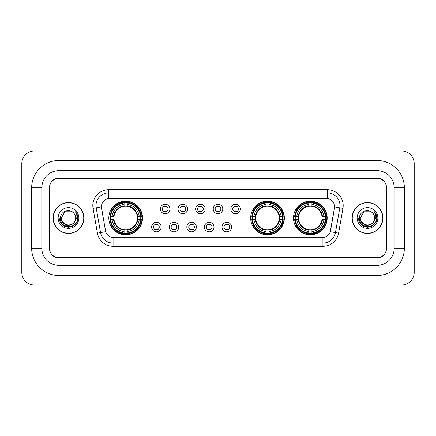 <?xml version="1.0" encoding="UTF-8"?>
<svg xmlns="http://www.w3.org/2000/svg" width="436" height="436" viewBox="0 0 436 436"><rect width="100%" height="100%" fill="white"/><g stroke="black" fill="none" stroke-linecap="round" stroke-linejoin="round"><path stroke-width="0.65" d="M250.662 218A16.84 16.84 0 0 0 267.502 234.84A16.84 16.84 0 0 0 284.343 218A16.84 16.84 0 0 0 267.502 201.16A16.84 16.84 0 0 0 250.662 218M293.493 218A16.84 16.84 0 0 0 310.334 234.84A16.84 16.84 0 0 0 327.174 218A16.84 16.84 0 0 0 310.334 201.16A16.84 16.84 0 0 0 293.493 218M108.826 218A16.84 16.84 0 0 0 125.666 234.84A16.84 16.84 0 0 0 142.507 218A16.84 16.84 0 0 0 125.666 201.16A16.84 16.84 0 0 0 108.826 218M161.156 227.058A4.763 4.763 0 0 1 156.393 231.821A4.763 4.763 0 0 1 151.624 227.058A4.763 4.763 0 0 1 156.393 222.289A4.763 4.763 0 0 1 161.156 227.058M153.532 227.058A2.861 2.861 0 0 0 156.393 229.914A2.861 2.861 0 0 0 159.249 227.058A2.861 2.861 0 0 0 156.393 224.197A2.861 2.861 0 0 0 153.532 227.058M178.76 227.058A4.763 4.763 0 0 1 173.997 231.821A4.763 4.763 0 0 1 169.228 227.058A4.763 4.763 0 0 1 173.997 222.289A4.763 4.763 0 0 1 178.76 227.058M171.135 227.058A2.861 2.861 0 0 0 173.997 229.914A2.861 2.861 0 0 0 176.853 227.058A2.861 2.861 0 0 0 173.997 224.197A2.861 2.861 0 0 0 171.135 227.058M196.364 227.058A4.763 4.763 0 0 1 191.595 231.821A4.763 4.763 0 0 1 186.831 227.058A4.763 4.763 0 0 1 191.595 222.289A4.763 4.763 0 0 1 196.364 227.058M188.739 227.058A2.861 2.861 0 0 0 191.595 229.914A2.861 2.861 0 0 0 194.456 227.058A2.861 2.861 0 0 0 191.595 224.197A2.861 2.861 0 0 0 188.739 227.058M213.967 227.058A4.763 4.763 0 0 1 209.198 231.821A4.763 4.763 0 0 1 204.435 227.058A4.763 4.763 0 0 1 209.198 222.289A4.763 4.763 0 0 1 213.967 227.058M206.337 227.058A2.861 2.861 0 0 0 209.198 229.914A2.861 2.861 0 0 0 212.06 227.058A2.861 2.861 0 0 0 209.198 224.197A2.861 2.861 0 0 0 206.337 227.058M231.565 227.058A4.763 4.763 0 0 1 226.802 231.821A4.763 4.763 0 0 1 222.033 227.058A4.763 4.763 0 0 1 226.802 222.289A4.763 4.763 0 0 1 231.565 227.058M223.941 227.058A2.861 2.861 0 0 0 226.802 229.914A2.861 2.861 0 0 0 229.663 227.058A2.861 2.861 0 0 0 226.802 224.197A2.861 2.861 0 0 0 223.941 227.058M169.958 209.008A4.763 4.763 0 0 1 165.195 213.776A4.763 4.763 0 0 1 160.426 209.008A4.763 4.763 0 0 1 165.195 204.244A4.763 4.763 0 0 1 169.958 209.008M162.334 209.008A2.861 2.861 0 0 0 165.195 211.869A2.861 2.861 0 0 0 168.051 209.008A2.861 2.861 0 0 0 165.195 206.146A2.861 2.861 0 0 0 162.334 209.008M187.562 209.008A4.763 4.763 0 0 1 182.793 213.776A4.763 4.763 0 0 1 178.03 209.008A4.763 4.763 0 0 1 182.793 204.244A4.763 4.763 0 0 1 187.562 209.008M179.937 209.008A2.861 2.861 0 0 0 182.793 211.869A2.861 2.861 0 0 0 185.654 209.008A2.861 2.861 0 0 0 182.793 206.146A2.861 2.861 0 0 0 179.937 209.008M205.165 209.008A4.763 4.763 0 0 1 200.397 213.776A4.763 4.763 0 0 1 195.633 209.008A4.763 4.763 0 0 1 200.397 204.244A4.763 4.763 0 0 1 205.165 209.008M197.541 209.008A2.861 2.861 0 0 0 200.397 211.869A2.861 2.861 0 0 0 203.258 209.008A2.861 2.861 0 0 0 200.397 206.146A2.861 2.861 0 0 0 197.541 209.008M222.763 209.008A4.763 4.763 0 0 1 218 213.776A4.763 4.763 0 0 1 213.237 209.008A4.763 4.763 0 0 1 218 204.244A4.763 4.763 0 0 1 222.763 209.008M215.139 209.008A2.861 2.861 0 0 0 218 211.869A2.861 2.861 0 0 0 220.861 209.008A2.861 2.861 0 0 0 218 206.146A2.861 2.861 0 0 0 215.139 209.008M240.367 209.008A4.763 4.763 0 0 1 235.604 213.776A4.763 4.763 0 0 1 230.835 209.008A4.763 4.763 0 0 1 235.604 204.244A4.763 4.763 0 0 1 240.367 209.008M232.742 209.008A2.861 2.861 0 0 0 235.604 211.869A2.861 2.861 0 0 0 238.459 209.008A2.861 2.861 0 0 0 235.604 206.146A2.861 2.861 0 0 0 232.742 209.008M97.424 233.151L93.053 208.364A15.887 15.887 0 0 1 108.7 189.72L327.3 189.72A15.887 15.887 0 0 1 342.947 208.364L338.576 233.151A15.887 15.887 0 0 1 322.929 246.28L113.071 246.28A15.887 15.887 0 0 1 97.424 233.151L105.708 231.69L101.523 208.37A8.578 8.578 0 0 1 109.97 198.298L326.03 198.298A8.578 8.578 0 0 1 334.477 208.37L330.553 230.611A8.578 8.578 0 0 1 322.106 237.702L113.894 237.702A8.578 8.578 0 0 1 105.447 230.611L101.392 206.898L96.182 207.814A12.709 12.709 0 0 1 108.7 192.897L327.3 192.897A12.709 12.709 0 0 1 339.818 207.814L335.448 232.601A12.709 12.709 0 0 1 322.929 243.103L113.071 243.103A12.709 12.709 0 0 1 100.553 232.601L96.182 207.814A12.709 12.709 0 0 1 95.991 205.607M110.341 219.586A15.413 15.413 0 0 1 110.341 216.414M295.003 219.586A15.413 15.413 0 0 1 295.003 216.414M252.177 219.586A15.413 15.413 0 0 1 252.177 216.414M58.974 160.492L58.974 170.656L377.026 170.656L377.026 160.492A27.326 27.326 0 0 1 404.352 187.818A27.326 27.326 0 0 0 377.026 160.492L58.974 160.492A27.326 27.326 0 0 0 31.648 187.818L31.648 248.182A27.326 27.326 0 0 0 58.974 275.508L377.026 275.508A27.326 27.326 0 0 0 404.352 248.182L404.352 187.818L394.182 187.818A17.157 17.157 0 0 0 377.026 170.656L58.974 170.656A17.157 17.157 0 0 0 41.818 187.818L41.818 248.182A17.157 17.157 0 0 0 58.974 265.344L377.026 265.344A17.157 17.157 0 0 0 394.182 248.182L394.182 187.818L394.182 248.182L404.352 248.182M377.026 178.286L58.974 178.286A9.532 9.532 0 0 0 49.442 187.818L49.442 248.182A9.532 9.532 0 0 0 58.974 257.714L377.026 257.714A9.532 9.532 0 0 0 386.558 248.182L386.558 187.818A9.532 9.532 0 0 0 377.026 178.286M414.2 163.669A12.709 12.709 0 0 0 401.491 150.96L34.509 150.96A12.709 12.709 0 0 0 21.8 163.669L21.8 272.331A12.709 12.709 0 0 0 34.509 285.04L401.491 285.04A12.709 12.709 0 0 0 414.2 272.331L414.2 163.669M53.099 218A15.413 15.413 0 0 0 68.507 233.413A15.413 15.413 0 0 0 83.919 218A15.413 15.413 0 0 0 68.507 202.587A15.413 15.413 0 0 0 53.099 218M352.081 218A15.413 15.413 0 0 0 367.493 233.413A15.413 15.413 0 0 0 382.901 218A15.413 15.413 0 0 0 367.493 202.587A15.413 15.413 0 0 0 352.081 218M108.7 189.72L108.7 198.396L327.3 198.396L327.3 189.72M101.392 206.882L101.484 205.607M322.106 237.702L113.894 237.702M342.947 208.364L334.608 206.898L330.292 231.69L338.576 233.151M386.4 187.496A9.532 9.532 0 0 0 376.868 177.964L59.133 177.964A9.532 9.532 0 0 0 49.6 187.496L49.6 248.504A9.532 9.532 0 0 0 59.133 258.036L376.868 258.036A9.532 9.532 0 0 0 386.4 248.504L386.4 187.496L386.4 248.504M49.6 187.496L49.6 248.504M83.756 218A15.249 15.249 0 0 0 68.507 202.751A15.249 15.249 0 0 0 53.257 218A15.249 15.249 0 0 0 68.507 233.249A15.249 15.249 0 0 0 83.756 218M74.011 222.616C70.196 227.766 60.953 224.469 61.323 218C60.882 227.265 76.131 227.265 75.69 218C76.131 227.265 60.882 227.265 61.323 218L64.915 211.782L72.098 211.782L73.21 212.572C68.806 207.956 60.321 211.76 60.397 218C59.59 229.085 77.57 229.38 77.859 218.54L77.875 218C77.848 215.646 77.063 213.575 75.521 211.792C76.692 213.716 77.107 215.787 76.763 218L74.011 222.616A7.183 7.183 0 0 0 75.69 218C76.131 227.265 60.882 227.265 61.323 218L64.915 211.782M75.69 218A7.183 7.183 0 0 0 73.21 212.572M74.469 222.229L71.226 225.036L66.975 225.63L60.62 220.327M58.146 218A10.36 10.36 0 0 0 68.507 228.36A10.36 10.36 0 0 0 78.867 218A10.36 10.36 0 0 0 68.507 207.64A10.36 10.36 0 0 0 58.146 218M75.521 211.792L77.87 218.273L77.434 215.161L77.87 218.273L77.434 215.161L77.87 218.273L75.591 211.874L77.87 218.273L75.591 211.874L77.875 218L76.616 222.682L73.188 226.11L68.507 227.369L63.825 226.11L60.397 222.682L59.138 218M75.591 211.874L77.87 218.278M382.743 218A15.249 15.249 0 0 0 367.493 202.751A15.249 15.249 0 0 0 352.244 218A15.249 15.249 0 0 0 367.493 233.249A15.249 15.249 0 0 0 382.743 218M374.677 218C375.118 227.265 359.869 227.265 360.31 218L363.902 211.782L371.085 211.782L372.197 212.572C367.793 207.956 359.302 211.76 359.384 218C358.577 229.085 376.551 229.38 376.846 218.54L376.862 218C376.835 215.646 376.05 213.575 374.508 211.792C375.679 213.716 376.094 215.787 375.745 218L372.998 222.616A7.183 7.183 0 0 0 374.677 218C375.118 227.265 359.869 227.265 360.31 218L363.902 211.782L371.085 211.782L372.197 212.572A7.183 7.183 0 0 1 374.677 218C375.118 227.265 359.869 227.265 360.31 218C359.934 224.469 369.183 227.766 372.998 222.616M373.456 222.229L370.213 225.036L365.962 225.63L359.607 220.327M357.133 218A10.36 10.36 0 0 0 367.493 228.36A10.36 10.36 0 0 0 377.854 218A10.36 10.36 0 0 0 367.493 207.64A10.36 10.36 0 0 0 357.133 218M374.508 211.792L376.857 218.273L376.421 215.161L376.857 218.273L376.421 215.161L376.857 218.273L374.579 211.874L376.857 218.273L374.579 211.874L376.862 218L375.603 222.682L372.175 226.11L367.493 227.369L362.812 226.11L359.384 222.682L358.125 218M374.579 211.874L376.857 218.278M165.985 206.702L165.985 206.261L165.985 206.702A2.436 2.436 0 0 0 164.399 206.702L164.399 206.261M164.399 211.754L164.399 211.313A2.436 2.436 0 0 0 165.985 211.313L165.985 211.754M183.589 206.702L183.589 206.261L183.589 206.702A2.436 2.436 0 0 0 182.003 206.702L182.003 206.261M182.003 211.754L182.003 211.313A2.436 2.436 0 0 0 183.589 211.313L183.589 211.754M201.192 206.702L201.192 206.261L201.192 206.702A2.436 2.436 0 0 0 199.601 206.702L199.601 206.261M199.601 211.754L199.601 211.313A2.436 2.436 0 0 0 201.192 211.313L201.192 211.754M218.796 206.702L218.796 206.261L218.796 206.702A2.436 2.436 0 0 0 217.204 206.702L217.204 206.261M217.204 211.754L217.204 211.313A2.436 2.436 0 0 0 218.796 211.313L218.796 211.754M236.399 206.702L236.399 206.261L236.399 206.702A2.436 2.436 0 0 0 234.808 206.702L234.808 206.261M234.808 211.754L234.808 211.313A2.436 2.436 0 0 0 236.399 211.313L236.399 211.754M155.598 229.805L155.598 229.358A2.436 2.436 0 0 0 157.183 229.358L157.183 229.805M157.183 224.306L157.183 224.753A2.436 2.436 0 0 0 155.598 224.753L155.598 224.306M173.201 229.805L173.201 229.358A2.436 2.436 0 0 0 174.787 229.358L174.787 229.805M174.787 224.306L174.787 224.753A2.436 2.436 0 0 0 173.201 224.753L173.201 224.306M190.805 229.805L190.805 229.358A2.436 2.436 0 0 0 192.39 229.358L192.39 229.805M192.39 224.306L192.39 224.753A2.436 2.436 0 0 0 190.805 224.753L190.805 224.306M208.403 229.805L208.403 229.358A2.436 2.436 0 0 0 209.994 229.358L209.994 229.805M209.994 224.306L209.994 224.753A2.436 2.436 0 0 0 208.403 224.753L208.403 224.306M226.006 229.805L226.006 229.358A2.436 2.436 0 0 0 227.597 229.358L227.597 229.805M227.597 224.306L227.597 224.753A2.436 2.436 0 0 0 226.006 224.753L226.006 224.306M127.258 233.042L127.258 233.68A15.761 15.761 0 0 0 141.346 219.586L140.708 219.586A15.124 15.124 0 0 1 127.258 233.042L127.258 231.571A13.663 13.663 0 0 0 139.237 219.586L137.313 219.586A11.756 11.756 0 0 0 127.258 206.353L127.258 202.958A15.124 15.124 0 0 1 140.708 216.414L141.346 216.414A15.761 15.761 0 0 0 127.258 202.32L127.258 202.958M110.624 219.586L109.986 219.586A15.761 15.761 0 0 0 124.08 233.68L124.08 233.042A15.124 15.124 0 0 1 110.624 219.586L112.096 219.586A13.663 13.663 0 0 0 124.08 231.571L124.08 229.647A11.756 11.756 0 0 0 137.313 219.586L137.787 219.586A12.219 12.219 0 0 1 127.258 230.115L127.258 231.571M124.08 202.958L124.08 202.32A15.761 15.761 0 0 0 109.986 216.414L110.624 216.414A15.124 15.124 0 0 1 124.08 202.958L124.08 204.43A13.663 13.663 0 0 0 112.096 216.414L114.019 216.414A11.756 11.756 0 0 0 124.08 229.647L124.08 230.115A12.219 12.219 0 0 1 113.551 219.586L112.096 219.586M110.657 219.586A15.091 15.091 0 0 1 110.657 216.414M127.258 202.991A15.091 15.091 0 0 0 124.08 202.991M140.675 216.414A15.091 15.091 0 0 1 140.675 219.586M140.708 216.414L139.237 216.414A13.663 13.663 0 0 0 127.258 204.43M139.237 219.586L140.708 219.586M124.08 231.571L124.08 233.042M137.313 216.414L139.237 216.414M127.258 229.668L127.258 230.115M124.08 229.647A11.756 11.756 0 0 1 114.019 219.586L113.551 219.586M127.258 233.009A15.091 15.091 0 0 1 124.08 233.009M112.096 216.414L110.624 216.414M124.08 206.332L124.08 204.43M127.258 206.353A11.756 11.756 0 0 0 114.019 216.414L113.551 216.414A12.219 12.219 0 0 1 124.08 205.885M127.258 206.332L127.258 205.885A12.219 12.219 0 0 1 137.787 216.414M112.444 209.422L111.545 209.422A16.524 16.524 0 0 1 142.19 218A16.524 16.524 0 0 1 111.545 226.578L112.444 226.578M269.094 233.042L269.094 233.68A15.761 15.761 0 0 0 283.182 219.586L282.544 219.586A15.124 15.124 0 0 1 269.094 233.042L269.094 231.571A13.663 13.663 0 0 0 281.073 219.586L279.149 219.586A11.756 11.756 0 0 0 269.094 206.353L269.094 202.958A15.124 15.124 0 0 1 282.544 216.414L283.182 216.414A15.761 15.761 0 0 0 269.094 202.32L269.094 202.958M252.46 219.586L251.823 219.586A15.761 15.761 0 0 0 265.916 233.68L265.916 233.042A15.124 15.124 0 0 1 252.46 219.586L253.932 219.586A13.663 13.663 0 0 0 265.916 231.571L265.916 229.647A11.756 11.756 0 0 0 279.149 219.586L279.623 219.586A12.219 12.219 0 0 1 269.094 230.115L269.094 231.571M265.916 202.958L265.916 202.32A15.761 15.761 0 0 0 251.823 216.414L252.46 216.414A15.124 15.124 0 0 1 265.916 202.958L265.916 204.43A13.663 13.663 0 0 0 253.932 216.414L255.856 216.414A11.756 11.756 0 0 0 265.916 229.647L265.916 230.115A12.219 12.219 0 0 1 255.387 219.586L253.932 219.586M252.493 219.586A15.091 15.091 0 0 1 252.493 216.414M269.094 202.991A15.091 15.091 0 0 0 265.916 202.991M282.512 216.414A15.091 15.091 0 0 1 282.512 219.586M282.544 216.414L281.073 216.414A13.663 13.663 0 0 0 269.094 204.43M281.073 219.586L282.544 219.586M265.916 231.571L265.916 233.042M279.149 216.414L281.073 216.414M269.094 229.668L269.094 230.115M265.916 229.647A11.756 11.756 0 0 1 255.856 219.586L255.387 219.586M269.094 233.009A15.091 15.091 0 0 1 265.916 233.009M253.932 216.414L252.46 216.414M265.916 206.332L265.916 204.43M269.094 206.353A11.756 11.756 0 0 0 255.856 216.414L255.387 216.414A12.219 12.219 0 0 1 265.916 205.885M269.094 206.332L269.094 205.885A12.219 12.219 0 0 1 279.623 216.414M254.281 209.422L253.381 209.422A16.524 16.524 0 0 1 284.027 218A16.524 16.524 0 0 1 253.381 226.578L254.281 226.578M311.92 233.042L311.92 233.68A15.761 15.761 0 0 0 326.014 219.586L325.376 219.586A15.124 15.124 0 0 1 311.92 233.042L311.92 231.571A13.663 13.663 0 0 0 323.904 219.586L321.981 219.586A11.756 11.756 0 0 0 311.92 206.353L311.92 202.958A15.124 15.124 0 0 1 325.376 216.414L326.014 216.414A15.761 15.761 0 0 0 311.92 202.32L311.92 202.958M295.292 219.586L294.654 219.586A15.761 15.761 0 0 0 308.743 233.68L308.743 233.042A15.124 15.124 0 0 1 295.292 219.586L296.763 219.586A13.663 13.663 0 0 0 308.743 231.571L308.743 229.647A11.756 11.756 0 0 0 321.981 219.586L322.449 219.586A12.219 12.219 0 0 1 311.92 230.115L311.92 231.571M308.743 202.958L308.743 202.32A15.761 15.761 0 0 0 294.654 216.414L295.292 216.414A15.124 15.124 0 0 1 308.743 202.958L308.743 204.43A13.663 13.663 0 0 0 296.763 216.414L298.687 216.414A11.756 11.756 0 0 0 308.743 229.647L308.743 230.115A12.219 12.219 0 0 1 298.213 219.586L296.763 219.586M295.325 219.586A15.091 15.091 0 0 1 295.325 216.414M311.92 202.991A15.091 15.091 0 0 0 308.743 202.991M325.343 216.414A15.091 15.091 0 0 1 325.343 219.586M325.376 216.414L323.904 216.414A13.663 13.663 0 0 0 311.92 204.43M323.904 219.586L325.376 219.586M308.743 231.571L308.743 233.042M321.981 216.414L323.904 216.414M311.92 229.668L311.92 230.115M308.743 229.647A11.756 11.756 0 0 1 298.687 219.586L298.213 219.586M311.92 233.009A15.091 15.091 0 0 1 308.743 233.009M296.763 216.414L295.292 216.414M308.743 206.332L308.743 204.43M311.92 206.353A11.756 11.756 0 0 0 298.687 216.414L298.213 216.414A12.219 12.219 0 0 1 308.743 205.885M311.92 206.332L311.92 205.885A12.219 12.219 0 0 1 322.449 216.414M297.112 209.422L296.213 209.422A16.524 16.524 0 0 1 326.853 218A16.524 16.524 0 0 1 296.213 226.578L297.112 226.578M377.026 275.508L377.026 265.344L58.974 265.344L58.974 275.508M31.648 248.182L41.818 248.182L41.818 187.818L31.648 187.818M322.929 237.658L322.929 246.28M113.071 246.28L113.071 237.658M93.053 208.364L96.182 207.814M127.258 229.647A11.756 11.756 0 0 0 137.313 219.586M124.08 233.151A15.233 15.233 0 0 0 127.258 233.151M140.817 219.586A15.233 15.233 0 0 0 140.817 216.414M127.258 202.849A15.233 15.233 0 0 0 124.08 202.849M269.094 229.647A11.756 11.756 0 0 0 279.149 219.586M265.916 233.151A15.233 15.233 0 0 0 269.094 233.151M282.653 219.586A15.233 15.233 0 0 0 282.653 216.414M269.094 202.849A15.233 15.233 0 0 0 265.916 202.849M311.92 229.647A11.756 11.756 0 0 0 321.981 219.586M308.743 233.151A15.233 15.233 0 0 0 311.92 233.151M325.485 219.586A15.233 15.233 0 0 0 325.485 216.414M311.92 202.849A15.233 15.233 0 0 0 308.743 202.849"/></g></svg>
